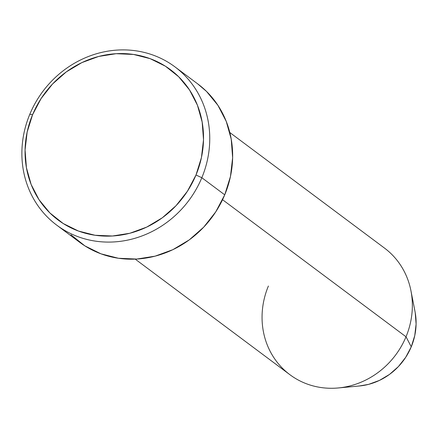 <?xml version="1.0" encoding="UTF-8"?>
<svg xmlns="http://www.w3.org/2000/svg" width="438" height="438" viewBox="0 0 438 438"><rect width="100%" height="100%" fill="white"/><g stroke="black" fill="none" stroke-linecap="round" stroke-linejoin="round"><path stroke-width="0.66" d="M56.699 225.121L79.601 242.236A98.774 91.126 -53.2 0 0 224.732 194.833L201.83 177.719A98.774 91.126 126.8 0 1 56.699 225.121A98.774 91.126 126.8 0 1 29.806 114.263L32.576 114.712A93.836 86.571 126.8 0 1 150.163 58.67A93.836 86.571 126.8 0 1 196 174.992L201.83 177.719A98.774 91.126 -53.2 0 0 153.579 55.276A98.774 91.126 -53.2 0 0 29.806 114.263A98.774 91.126 126.8 0 1 174.937 66.861A98.774 91.126 126.8 0 1 201.83 177.719L224.732 194.833A98.774 91.126 -53.2 0 0 197.839 83.976L174.937 66.861M135.222 259.132L289.912 374.704A79.021 72.9 -53.2 0 0 406.015 336.784L222.553 199.712L406.015 336.784L411.26 346.803A60.493 55.807 -53.2 0 0 415.021 311.549L410.932 290.739A79.021 72.9 126.8 0 1 406.015 336.784A79.021 72.9 -53.2 0 0 384.504 248.094L229.819 132.528M415.229 312.661L416.1 324.06L414.759 335.59L411.26 346.803L405.736 357.266L398.399 366.584L389.535 374.391L379.478 380.398L368.621 384.361L359.264 385.993M32.576 114.712L27.151 132.101L25.07 149.988L26.417 167.672L31.142 184.48L39.064 199.761L49.877 212.939L63.165 223.495L78.418 231.034L95.046 235.255L112.418 236.005L129.856 233.257L146.703 227.103L162.301 217.79L176.054 205.679L187.431 191.225L196 174.992L201.431 157.598L203.511 139.717L202.159 122.032L197.434 105.224L189.512 89.938L178.704 76.765L165.416 66.209L150.163 58.67L133.535 54.449L116.163 53.699L98.72 56.447L81.879 62.601L66.28 71.909L52.527 84.025L41.145 98.479L32.576 114.712L29.806 114.263A98.774 91.126 -53.2 0 0 78.057 236.712A98.774 91.126 -53.2 0 0 201.83 177.719L196 174.992A93.836 86.571 126.8 0 1 78.418 231.034A93.836 86.571 126.8 0 1 32.576 114.712M197.522 83.74L206.522 91.433L217.905 105.301L226.243 121.392L231.215 139.087L232.633 157.702L230.448 176.525L224.732 194.833L215.71 211.921L203.736 227.13L189.254 239.882L172.835 249.687L155.107 256.159L136.749 259.055L118.463 258.267L100.959 253.821L84.901 245.888L70.918 234.773M338.295 387.959L359.417 385.982A60.493 55.807 -53.2 0 0 411.26 346.803L406.015 336.784A79.021 72.9 126.8 0 1 338.295 387.959A79.021 72.9 126.8 0 1 268.395 286.019"/></g></svg>
